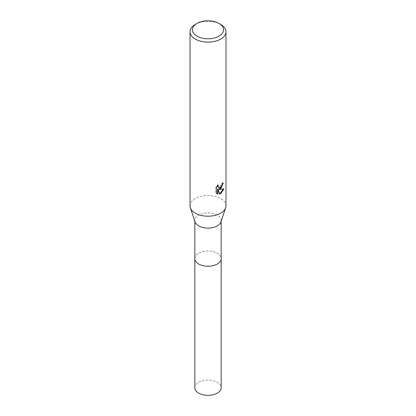 <?xml version="1.0" encoding="UTF-8"?>
<svg xmlns="http://www.w3.org/2000/svg" width="416" height="416" viewBox="0 0 416 416"><rect width="100%" height="100%" fill="white"/><g stroke="black" fill="none" stroke-linecap="round" stroke-linejoin="round"><path stroke-width="0.31" stroke-dasharray="2.08 1.56" d="M194.823 258.643A13.177 7.608 180 0 1 195.972 255.533A13.177 7.608 180 0 1 198.682 253.261A13.177 7.608 180 0 1 220.028 255.533A13.177 7.608 180 0 1 221.177 258.643M194.823 258.482A13.177 7.608 180 0 1 195.967 255.538A13.177 7.608 180 0 1 198.682 253.266A13.177 7.608 180 0 1 220.033 255.538A13.177 7.608 180 0 1 221.177 258.482M195.062 221.936A13.177 7.608 180 0 1 194.823 220.501A13.177 7.608 180 0 1 198.682 215.124A13.177 7.608 180 0 1 213.044 213.476A13.177 7.608 180 0 1 221.177 220.501A13.177 7.608 180 0 1 220.938 221.936M190.034 205.832A17.966 10.374 180 0 1 195.296 198.5A17.966 10.374 180 0 1 214.874 196.248A17.966 10.374 180 0 1 225.966 205.832M222.82 183.394L222.851 182.728A17.368 10.026 180 0 1 221.764 183.638L221.577 184.844L218.26 187.288M221.764 183.638L222.191 183.888M217.568 185.728L217.818 184.766L215.914 187.096L215.909 192.884L216.356 193.144M215.909 187.096L216.356 187.356M217.818 184.766L218.244 185.016M222.851 182.728L223.288 182.978M223.34 189.181L223.46 188.791L218.556 189.119M215.914 192.884L216.918 193.617M217.563 189.166L219.435 193.82L219.726 193.721M219.435 193.82L219.861 194.064M223.46 188.791L223.907 189.051M195.296 24.409A17.966 10.374 180 0 1 220.704 24.409M194.823 387.738A13.177 7.608 180 0 1 202.956 380.713A13.177 7.608 180 0 1 217.318 382.361A13.177 7.608 180 0 1 221.177 387.738M194.823 258.414A13.182 7.613 180 0 1 203.138 251.571A13.182 7.613 180 0 1 217.324 253.266A13.182 7.613 180 0 1 221.177 258.414M194.823 221.229L194.823 220.501M217.131 193.752L216.694 193.502M221.177 221.229L221.177 220.501"/><path stroke-width="0.62" d="M221.177 258.414A13.182 7.613 180 0 1 221.182 258.643A13.177 7.608 180 0 1 217.318 264.02A13.177 7.608 180 0 1 202.956 265.668A13.177 7.608 180 0 1 194.823 258.643A13.182 7.613 180 0 1 194.823 258.414M221.177 258.482A13.177 7.608 180 0 1 217.318 264.025A13.177 7.608 180 0 1 202.826 265.642A13.177 7.608 180 0 1 194.823 258.482M219.008 23.431L220.704 24.409A17.966 10.374 180 0 1 225.966 31.746L225.966 205.832A17.966 10.374 180 0 1 225.644 207.787L220.938 221.936A13.177 7.608 180 0 1 217.318 225.883A13.177 7.608 180 0 1 204.131 227.776A13.177 7.608 180 0 1 195.062 221.936L190.356 207.787A17.966 10.374 180 0 1 190.034 205.832L190.034 31.746A17.966 10.374 180 0 1 195.296 24.409L196.992 23.431A15.574 8.991 180 0 1 219.008 23.431A15.574 8.991 180 0 1 219.008 36.145A15.574 8.991 180 0 1 196.992 36.145A15.574 8.991 180 0 1 196.992 23.431L195.296 24.409M225.644 207.787A17.966 10.374 180 0 1 220.704 213.169A17.966 10.374 180 0 1 202.727 215.748A17.966 10.374 180 0 1 190.356 207.787M216.356 193.144L216.356 187.356L218.244 185.016L217.989 186.16L218.686 187.538L220.704 187.164L222.004 185.089L222.191 183.888A17.966 10.374 0 0 0 223.288 182.978L220.704 188.718L218.982 189.363L223.907 189.051L220.704 193.71L219.861 194.064L217.994 189.415L217.994 194.106L217.563 193.856L217.563 189.166L217.994 189.415M225.966 31.746A17.966 10.374 180 0 1 220.704 39.083A17.966 10.374 180 0 1 201.126 41.33A17.966 10.374 180 0 1 190.034 31.746M218 194.106L216.356 193.138M222.82 183.394L221.468 187.226L218.556 189.119L218.982 189.363M218.686 187.538L217.745 186.737L217.568 185.728M216.918 193.617L217.563 193.856M219.726 193.721L223.34 189.181M194.818 258.643A13.182 7.613 180 0 0 198.676 264.025A13.182 7.613 180 0 0 213.044 265.678A13.182 7.613 180 0 0 221.182 258.643L221.177 387.738A13.177 7.608 180 0 1 213.044 394.768A13.177 7.608 180 0 1 198.682 393.12A13.177 7.608 180 0 1 194.823 387.738L194.823 221.229M221.177 258.643L221.177 221.229"/></g></svg>

